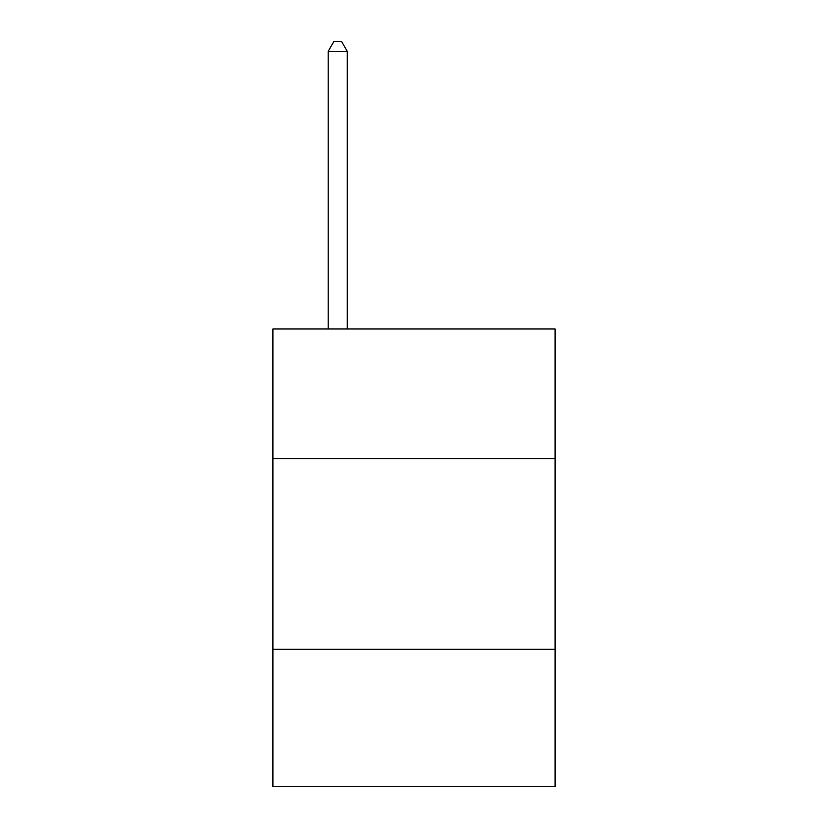 <?xml version="1.0" encoding="UTF-8"?>
<svg xmlns="http://www.w3.org/2000/svg" width="828" height="828" viewBox="0 0 828 828"><rect width="100%" height="100%" fill="white"/><g stroke="black" fill="none" stroke-linecap="round" stroke-linejoin="round"><path stroke-width="1.24" d="M555.112 458.619L555.112 328.954L272.888 328.954L272.888 458.619L555.112 458.619L555.112 786.6L272.888 786.6L272.888 458.619M555.112 649.307L272.888 649.307M347.263 328.954L347.263 51.315L328.188 51.315L328.188 328.954M328.188 51.315L333.912 41.4L341.54 41.4L347.263 51.315"/></g></svg>
